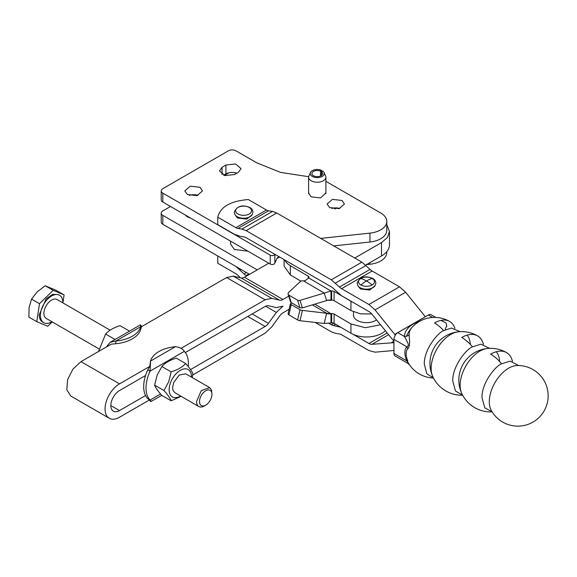 <?xml version="1.0" encoding="UTF-8"?>
<svg xmlns="http://www.w3.org/2000/svg" width="577" height="577" viewBox="0 0 577 577"><rect width="100%" height="100%" fill="white"/><g stroke="black" fill="none" stroke-linecap="round" stroke-linejoin="round"><path stroke-width="0.87" d="M145.548 395.533A29.968 17.303 -60 0 1 145.548 375.512L119.497 390.557A12.261 7.075 120 0 0 111.491 401.361A12.261 7.075 120 0 0 113.366 411.185A12.261 7.075 120 0 0 119.497 410.579L145.548 395.533A29.968 17.303 120 0 0 147.791 398.693L150.099 400.027C150.922 402.241 151.051 402.162 150.503 399.789M188.225 366.532A29.968 17.303 120 0 0 184.294 351.364C182.649 348.674 179.692 347.123 175.408 346.705A29.968 17.303 0 0 0 158.913 351.559A29.968 17.303 0 0 0 150.503 361.087L150.099 371.105A29.968 17.303 120 0 0 150.099 400.027L160.579 393.976M149.486 399.933L119.497 417.25A20.433 11.8 -60 0 1 109.284 418.26A20.433 11.8 -60 0 1 106.146 401.888A20.433 11.8 -60 0 1 119.497 383.878L149.753 366.417L147.791 369.77L150.099 371.105L184.294 351.364M147.791 369.77A29.968 17.303 120 0 0 145.548 375.512M161.762 395.317L150.821 401.635L148.022 398.822M149.753 366.417L150.503 361.087L175.408 346.705M171.167 400.799L161.863 395.433C157.939 391.134 155.53 387.701 154.629 385.14L157.132 375.173L161.863 366.503C165.159 362.846 169.977 360.062 176.324 358.151L185.628 363.524C182.296 367.167 177.471 369.951 171.167 371.869L168.672 381.837L163.933 390.514C167.835 394.805 170.244 398.231 171.167 400.799L181.084 396.298M107.329 346.416L106.947 346.193L110.149 342.312L115.826 341.065A29.968 17.303 0 0 0 132.321 336.211A29.968 17.303 0 0 0 140.73 326.683L140.413 324.837L110.149 342.312M106.666 346.799A29.968 17.303 -60 0 1 106.947 346.193M192.199 377.546L192.862 373.809C191.939 371.242 189.523 367.809 185.628 363.524M154.629 385.14L163.933 390.514M171.167 371.869L161.863 366.503M109.284 418.26L70.747 396.017L66.795 389.756L67.617 379.644L72.94 369.085L80.968 361.635L111.217 344.166L115.826 343.733L115.826 341.065L140.73 326.683L140.637 325.688M181.084 348.32L265.139 299.788L271.767 298.374L233.238 276.131L226.602 277.544L141.488 326.697L140.73 329.352L140.73 326.907M180.572 395.995A15.803 9.124 -60 0 1 169.126 389.706A15.803 9.124 -60 0 1 170.619 382.392A15.803 9.124 -60 0 1 183.19 369.121A15.803 9.124 -60 0 1 191.47 376.803A15.803 9.124 -60 0 1 191.463 377.12M115.826 343.733A29.968 17.303 0 0 0 132.321 338.879A29.968 17.303 0 0 0 140.73 329.352M129.472 331.155L128.996 331.436M115.58 339.182L114.881 339.579M198.798 406.525L174.845 392.692L173.013 390.384L172.588 387.708L173.619 382.659L179.288 375.014L185.744 373.817L209.696 387.65L201.301 390.564L196.541 401.534A10.898 6.289 120 0 0 196.973 404.21A10.898 6.289 120 0 0 198.798 406.525A10.898 6.289 120 0 0 204.251 405.984L205.722 405.133A8.806 5.085 -60 0 1 199.844 403.698A8.806 5.085 -60 0 1 199.498 401.534A8.806 5.085 -60 0 1 204.691 391.444A8.806 5.085 -60 0 1 211.608 392.18A8.806 5.085 -60 0 1 211.954 394.343L211.954 394.343A8.806 5.085 -60 0 1 205.722 405.133M129.371 331.047L120.066 325.673C113.763 327.599 108.945 330.383 105.605 334.025L114.91 339.399M98.559 351.48L105.605 334.025M211.954 394.343L211.528 389.965L209.696 387.65M110.149 330.181L57.051 299.521A10.898 6.289 120 0 0 48.648 302.442A10.898 6.289 120 0 0 43.895 313.412A10.898 6.289 120 0 0 44.321 316.088A10.898 6.289 120 0 0 46.153 318.403L99.035 348.934M62.799 302.846A15.846 9.145 120 0 0 62.799 302.492A15.846 9.145 120 0 0 62.179 298.605A15.846 9.145 120 0 0 59.525 295.244A15.846 9.145 120 0 0 47.314 299.485A15.846 9.145 120 0 0 40.397 315.431A15.846 9.145 120 0 0 41.017 319.319A15.846 9.145 120 0 0 43.679 322.68A15.846 9.145 120 0 0 51.901 321.721M59.525 295.244L58.364 294.573L52.63 294.349L46.16 298.821L39.243 314.761A15.846 9.145 120 0 0 39.863 318.648A15.846 9.145 120 0 0 42.525 322.016L43.679 322.68M62.893 302.896L64.105 294.926L53.163 290.325L39.503 303.69L36.784 321.663L47.725 326.265L52.197 321.887M36.784 321.663L28.85 317.076L29.088 307.447L31.569 299.11L37.281 291.782L45.23 285.745L56.164 290.346L64.105 294.926M53.163 290.325L45.23 285.745M39.503 303.69L31.569 299.11M233.238 276.131L241.136 277.955A8.172 4.717 -60 0 0 244.453 277.248L268.781 263.206L270.231 264.042A2.726 1.572 0 0 0 273.08 264.41A2.726 1.572 0 0 0 274.876 263.076L276.974 258.474L279.549 256.989M354.776 258.042L381.491 242.614L387.398 237.515L389.468 231.492L386.792 224.698M365.717 265.074L381.491 255.964A27.242 15.73 0 0 0 389.468 244.843L389.468 231.492M271.767 298.374L279.672 300.199A8.172 4.717 120 0 0 282.982 299.492L288.76 296.16M333.737 245.896L369.936 242.023A20.613 11.901 0 0 0 386.792 230.324L386.792 221.424A20.613 11.901 0 0 0 380.755 213.007L325.904 181.337M289.142 309.286L282.982 312.842A8.172 4.717 120 0 0 279.672 315.965L271.767 326.914L265.139 333.16L192.675 375M190.533 369.561L265.139 326.481A8.172 4.717 120 0 0 268.449 323.365L276.354 312.409L282.982 306.171L276.354 307.584L268.449 305.76A8.172 4.717 120 0 0 265.139 306.466L185.318 352.547M380.467 324.801L365.421 327.714L350.939 323.964L334.083 314.047A2.726 1.572 -0 0 0 332.958 313.65A2.726 1.572 -0 0 0 331.645 313.607L330.982 313.679L314.782 304.158M353.513 311.861L353.513 315.143A12.975 7.494 -0 0 0 357.235 320.394A12.975 7.494 -0 0 0 357.314 320.437A12.975 7.494 -0 0 0 376.521 319.896M312.373 304.88L326.604 313.246L330.982 313.679L330.982 322.947L324.231 323.452L326.604 313.246L301.071 310.253L291.248 304.649L290.455 303.632L288.089 313.838A2.726 1.046 13.1 0 0 288.074 313.953A2.726 1.046 13.1 0 0 288.882 314.862L291.248 304.649M290.44 303.747L291.883 302.975M324.231 323.452L299.99 320.733A2.726 1.046 13.1 0 1 298.698 320.459A2.726 1.046 13.1 0 1 297.588 319.975L288.882 314.862M334.083 314.047L334.083 323.322A2.726 1.572 180 0 0 332.958 322.925A2.726 1.572 180 0 0 331.645 322.875L330.982 322.947M334.083 323.322L350.939 333.232A21.796 12.586 -0 0 0 353.124 334.35A21.796 12.586 -0 0 0 385.277 330.794M393.94 342.673L371.985 344.296A8.648 4.991 -120 0 1 368.927 343.481L353.124 334.35M300.949 281.179L290.332 274.94L284.086 266.12L284.086 259.607M371.747 313.967L360.56 313.859L350.939 310.57L334.083 300.66A2.726 1.572 -0 0 0 332.958 300.256A2.726 1.572 -0 0 0 331.645 300.213L330.982 300.285L330.982 291.01L299.99 300.372L302.355 307.894L299.953 307.721L291.248 302.6A2.726 1.962 -17.5 0 1 290.512 301.713L288.139 294.191A2.726 1.962 162.5 0 1 288.074 293.794A2.726 1.962 162.5 0 1 288.817 292.265L300.134 281.727A2.726 1.962 162.5 0 1 302.016 280.84A2.726 1.962 162.5 0 1 303.538 280.956L305.247 280.595L308.738 277.934A2.726 1.572 -0 0 0 308.983 277.277L308.983 277.277A2.726 1.572 -0 0 0 308.205 276.174L290.332 265.665A21.796 12.586 -0 0 1 284.778 260.011M328.84 323.286L331.306 324.707A8.648 4.991 -120 0 0 333.398 325.493L340.755 327.246M246.776 275.907L246.148 275.546A8.648 4.991 -120 0 1 244.057 273.909L235.885 266.459M240.414 277.789L237.976 275.366A8.648 4.991 -120 0 0 235.885 273.729L217.753 263.256L217.753 255.986M315.121 322.428L331.306 331.775L335.489 333.333L339.478 333.96A8.648 4.991 -120 0 1 341.57 334.747L368.927 350.542L375.043 352.179L393.94 350.491M331.645 300.213L331.645 290.945L330.982 291.01L308.738 277.934M331.645 290.945A2.726 1.572 180 0 1 332.958 290.988A2.726 1.572 180 0 1 334.083 291.385L350.939 301.295A21.796 12.586 -0 0 0 353.124 302.42L368.927 311.544A8.648 4.991 -120 0 1 371.985 314.256L393.94 341.231L391.682 342.536M330.982 299.91L326.51 300.292L330.982 300.285M435.779 317.437L431.106 314.739A5.445 3.145 120 0 0 428.379 315.006L432.642 317.473M393.94 353.463A5.445 3.145 120 0 0 395.072 355.959L407.809 363.315C408.682 363.791 408.357 362.991 406.828 360.906L393.94 353.463L393.94 339.341L406.828 346.777L407.78 348.811C410.961 345.457 408.942 337.264 409.143 334.509A5.445 4.45 -2.1 0 1 404.585 336.586L407.816 342.897C408.667 345.075 408.336 346.373 406.828 346.777A14.865 8.583 -120 0 0 406.828 360.906A5.445 0.728 -24.5 0 1 407.78 360.784A12.6 7.277 -120 0 1 407.78 348.811M420.114 321.057A29.946 17.288 -0 0 0 404.585 336.586L397.798 332.662A5.445 3.145 120 0 0 395.072 335.54A5.445 3.145 120 0 0 393.94 339.341M397.798 332.662L428.379 315.006M326.51 300.292L324.231 293.073L303.697 280.999M217.753 217.197C220.284 206.891 230.483 201.005 248.334 199.541L266.473 210.014A8.648 4.991 60 0 0 268.565 210.793L272.546 211.42L241.965 229.076L237.976 228.456A8.648 4.991 -120 0 1 235.885 227.67L217.753 217.197L217.753 224.633L235.885 235.106L235.885 234.731L240.075 236.296L244.057 236.923A8.648 4.991 -120 0 1 246.148 237.702L331.306 286.87A8.648 4.991 -120 0 1 333.398 288.5L341.57 295.749L353.124 302.42M326.604 300.595L302.355 307.894M272.546 211.42L276.736 212.985L361.887 262.153L370.059 269.394A8.648 4.991 60 0 0 372.151 271.024L399.515 286.827L405.631 292.25L425.321 316.744L394.74 334.4A8.648 4.991 -120 0 0 395.339 335.1M394.74 334.4L375.043 309.907L368.927 304.483L341.57 288.688A8.648 4.991 -120 0 1 339.478 287.05L331.306 279.809L246.148 230.641L241.965 229.076M299.953 307.721L297.588 300.199L288.882 295.078A2.726 1.962 162.5 0 1 288.139 294.191M297.588 300.199A2.726 1.962 -17.5 0 0 298.698 300.523A2.726 1.962 -17.5 0 0 299.99 300.372M445.206 329.842A12.6 7.277 60 0 1 446.771 326.301L446.144 322.976L440.907 320.408M375.137 285.644L369.641 290.072L360.401 288.962L357.848 285.644M252.221 214.68L246.711 219.109L237.464 217.991L234.94 214.68M170.525 206.472L162.822 210.922A5.445 3.145 0 0 0 161.228 213.151L161.228 222.044A5.445 3.145 0 0 0 162.822 224.273L249.516 274.327M366.474 264.641L369.936 264.266A20.613 11.901 0 0 0 386.792 252.567L386.792 251.644M454.9 328.306A30.307 17.498 120 0 0 449.678 321.476A30.307 17.498 120 0 0 434.517 322.976A30.307 17.498 -120 0 1 443.691 330.65C438.419 332.1 423.763 349.431 424.319 364.202L426.829 373.766L433.435 377.913M335.295 209.011L333.636 208.052M236.512 173.388L236.029 173.107A5.445 3.145 0 0 0 235.394 172.797M228.954 172.797A5.445 3.145 0 0 0 228.326 173.107L224.294 175.437M190.273 195.076L189.617 195.459M161.228 213.151A5.445 3.145 0 0 0 162.822 215.372L257.227 269.877M185.462 215.098A8.857 5.114 0 0 0 187.388 216.764A8.857 5.114 0 0 0 190.273 217.875M460.121 331.688L451.459 328.039L443.691 330.65M308.652 176.706L280.516 172.4L256.664 162.772L236.029 150.864A5.445 3.145 0 0 0 228.326 150.864L162.822 188.679A5.445 3.145 0 0 0 161.228 190.9A5.445 3.145 0 0 0 162.822 193.129L270.231 255.142A2.726 1.572 0 0 0 273 255.524A2.726 1.572 0 0 0 274.854 254.277L274.876 263.076M320.733 238.388L369.936 233.122A20.613 11.901 0 0 0 386.792 221.424M329.647 207.547L327.109 204.006L332.46 199.375L341.923 200.464L344.462 204.006L339.103 208.636L329.647 207.547M325.904 192.913L320.574 197.933L311.111 196.851L308.601 192.913M187.388 194.521L184.791 190.9L190.259 186.183L199.909 187.287L202.498 190.9L197.038 195.625L187.388 194.521M234.587 174.499L224.936 175.603L219.469 170.886L222.066 167.265L225.917 165.044L235.567 163.933L241.035 168.657L238.438 172.271L234.587 174.499M248.002 251.204L234.406 249.459L230.605 244.158L230.605 241.164M161.228 190.9L161.228 199.801A5.445 3.145 0 0 0 162.822 202.029L268.781 263.206M278.778 256.541A25.583 14.771 0 0 0 276.974 258.474M339.774 208.456A8.677 5.013 0 0 0 331.797 208.456M198.005 195.351A8.857 5.114 0 0 0 189.285 195.351M236.822 173.208A8.857 5.114 0 0 0 225.917 173.944L223.674 175.235M432.534 376.009L432.526 375.98A27.739 16.012 -60 0 1 431.134 368.414A27.739 16.012 -60 0 1 450.752 334.444A27.739 16.012 -60 0 1 457.994 331.869L458.023 331.862M467.089 335.136A27.739 16.012 -60 0 1 470.327 344.411M483.49 344.375A31.785 18.356 120 0 0 477.626 335.901A31.785 18.356 120 0 0 461.73 337.48A31.785 18.356 -120 0 1 472.491 346.856C466.331 348.962 452.238 366.417 452.757 381.036L455.498 391.04L462.581 395.072M489.556 348.349L480.915 344.173L472.491 346.856M512.455 361.325A31.785 18.356 120 0 0 506.519 352.59A31.785 31.785 0 0 0 459.739 372.612A31.785 31.785 0 0 0 492.123 411.87A31.785 31.785 0 0 1 461.614 393.103L461.614 393.103A27.912 16.113 -60 0 1 460.136 385.299A27.912 16.113 -60 0 1 479.869 351.119A27.912 16.113 -60 0 1 487.363 348.494L487.363 348.494A31.785 31.785 0 0 1 506.519 352.59A31.785 18.356 120 0 0 490.63 354.163A31.785 18.356 -120 0 1 501.608 363.806C495.354 366.006 481.485 383.316 481.997 397.777L484.817 407.845L492.051 411.747M496.249 351.739A27.912 16.113 -60 0 1 499.581 361.483M518.73 365.529L510.162 361.137L501.608 363.806M508.669 368.162A27.393 15.817 -60 0 1 516.992 365.529L516.992 365.529A30.307 30.307 0 0 1 532.997 422.075A30.307 30.307 0 0 1 491.178 410.24L491.178 410.24A27.393 15.817 -60 0 1 489.296 401.715A27.393 15.817 -60 0 1 508.669 368.162M320.516 175.992L320.516 171.131L321.548 170.366L321.93 171.47M320.516 171.131A5.33 3.08 0 0 0 313.484 171.391A5.33 3.08 0 0 0 311.919 173.562A5.33 3.08 0 0 0 315.208 176.403A5.33 3.08 0 0 0 321.021 175.74A5.33 3.08 0 0 0 322.579 173.562A5.33 3.08 0 0 0 321.461 171.679L322.795 171.08A7.011 4.046 0 0 1 324.029 172.523A7.011 4.046 0 0 1 322.211 176.425A7.011 4.046 0 0 1 313.751 177.074A7.011 4.046 0 0 1 310.476 172.523A7.011 4.046 0 0 1 312.294 170.698A7.011 4.046 180 0 1 321.548 170.366M324.029 172.523L325.608 175.949A8.648 4.991 180 0 1 325.904 177.233A8.648 4.991 180 0 1 323.365 180.767A8.648 4.991 180 0 1 313.938 181.849A8.648 4.991 180 0 1 308.601 177.233A8.648 4.991 180 0 1 308.89 175.949L310.476 172.523M321.461 171.679L321.461 175.451M381.491 255.964L381.491 242.614M244.453 277.248L282.982 299.492M265.139 299.788L226.602 277.544M80.968 361.635L119.497 383.878M279.672 300.199L241.136 277.955M110.827 405.573L119.497 410.579M265.139 326.481L247.8 316.477M252.156 313.96L268.449 323.365M276.354 312.409L265.615 306.214M297.588 319.975L299.953 309.77M299.99 320.733L302.355 310.52M330.982 314.047L326.51 313.657M331.645 322.875L331.645 313.607M350.939 333.232L350.939 323.964M368.927 343.481L387.059 333.008M337.386 326.12L338.115 325.695M371.985 344.296L388.48 334.775M334.083 291.385L334.083 300.66M350.939 310.57L350.939 301.295M290.332 274.94L290.332 265.665M308.205 278.381L308.205 276.174M335.605 324.216L333.398 325.493M331.306 324.707L333.888 323.221M248.889 273.967L246.148 275.546M244.057 273.909L246.429 272.546M240.991 269.401L240.075 269.935M288.882 295.078L291.248 302.6M406.446 336.29A30.307 30.307 0 0 1 449.678 321.476A30.307 30.307 0 0 0 412.007 327.426A25.381 14.656 -0 0 0 409.143 334.509M405.631 292.25L375.043 309.907M399.515 286.827L368.927 304.483M372.151 271.024L341.57 288.688M370.059 269.394L339.478 287.05M366.07 265.42L335.489 283.076M361.887 262.153L331.306 279.809M276.736 212.985L246.148 230.641M268.565 210.793L237.976 228.456M235.885 227.67L266.473 210.014M358.129 286.041A9.153 5.287 -0 0 0 360.019 287.627A9.153 5.287 -0 0 0 360.048 287.642A9.153 5.287 -0 0 0 374.855 286.041L375.887 283.148C375.598 280.905 374.545 279.347 372.728 278.46C365.263 275.337 360.048 276.902 357.098 283.148L358.129 286.041M235.221 215.077A9.153 5.287 -0 0 0 237.111 216.663A9.153 5.287 -0 0 0 251.94 215.077L252.978 212.185C252.683 209.941 251.637 208.384 249.848 207.518C242.282 204.409 237.06 205.967 234.183 212.185L235.221 215.077M369.936 264.266L369.936 262.636M162.822 224.273L162.822 215.372M360.849 284.959A7.977 4.609 -0 0 0 360.877 284.973A7.977 4.609 -0 0 0 372.158 284.944A7.977 4.609 -0 0 0 372.136 278.446A7.977 4.609 -0 0 0 372.107 278.431A7.977 4.609 -0 0 0 360.827 278.46A7.977 4.609 -0 0 0 360.849 284.959M237.94 207.482A7.977 4.609 -0 0 0 237.94 213.995A7.977 4.609 -0 0 0 249.221 213.995A7.977 4.609 -0 0 0 249.221 207.482A7.977 4.609 -0 0 0 237.94 207.482M270.231 264.042L270.231 255.142M162.822 202.029L162.822 193.129M369.936 242.023L369.936 233.122M222.066 174.499L222.066 167.265M225.917 173.944L225.917 165.044M360.877 284.973A36.524 20.988 -60.2 0 1 366.489 280.977A36.524 21.183 59.8 0 0 360.827 278.46M372.107 278.431A36.524 20.988 119.8 0 0 366.489 280.977A36.524 21.183 -120.2 0 1 372.158 284.944M141.747 326.539L140.435 324.873M407.189 360.827A30.307 30.307 0 0 0 433.486 378.014A30.307 30.307 0 0 1 409.562 364.924L407.802 363.308M432.526 375.98A31.785 31.785 0 0 0 462.653 395.209A31.785 31.785 0 0 1 430.911 355.648A31.785 31.785 0 0 1 477.626 335.901A31.785 31.785 0 0 0 457.994 331.869M308.601 193.706L308.601 177.233M325.904 193.706L325.904 177.233"/></g></svg>
